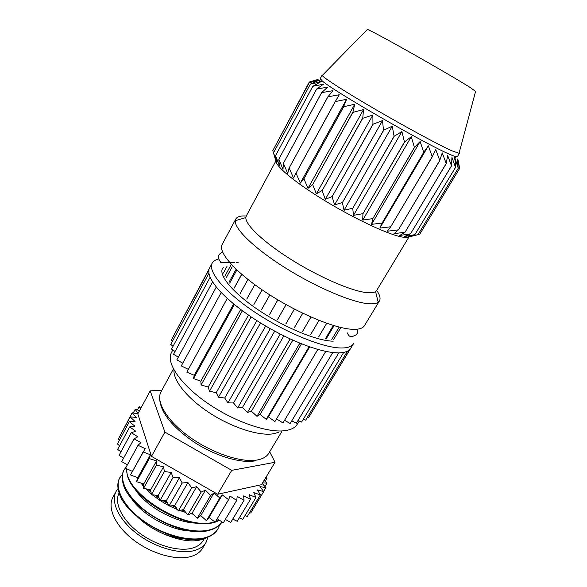 <?xml version="1.0" encoding="UTF-8"?>
<svg xmlns="http://www.w3.org/2000/svg" width="587" height="587" viewBox="0 0 587 587"><rect width="100%" height="100%" fill="white"/><g stroke="black" fill="none" stroke-linecap="round" stroke-linejoin="round"><path stroke-width="0.88" d="M119.168 492.889C113.849 502.67 121.773 519.627 138.877 532.585C155.915 545.587 179.123 552.066 192.595 548.06C197.555 546.585 201.084 544.09 203.197 540.561L204.261 538.771M206.03 542.439L202.552 548.287C200.292 552.066 196.528 554.774 191.259 556.395C176.804 560.871 151.82 553.996 133.587 539.981C115.279 526.003 107.025 507.689 112.953 497.182L116.211 491.209C110.349 501.599 118.699 519.825 137.072 533.803C155.379 547.818 180.378 554.788 194.796 550.43C200.05 548.845 203.792 546.181 206.03 542.439L207.974 537.105M118.082 488.523L116.211 491.209M172.761 349.925L170.773 354.034C167.09 365.055 182.41 386.253 208.957 404.172C235.438 422.126 268.134 433.147 285.15 430.631C290.249 429.904 293.977 428.246 296.325 425.648L299.326 421.07M173.972 369.883C172.989 380.486 187.348 398.456 209.61 412.94C231.836 427.439 258.383 436.002 272.816 433.881L278.451 432.399M322.718 75.004L322.138 75.107L320.245 78.621L322.366 81.021C332.888 90.714 425.252 143.969 449.583 154.293L454.162 156.193L457.302 156.795L459.364 153.376L459.151 152.825M273.395 149.538L309.276 82.041L318.11 79.406L309.18 82.723L318.704 80.346L310.347 84.117L320.487 81.945L312.842 86.274L323.466 84.22L316.576 89.092L327.619 87.133L321.669 92.658L332.91 90.655L327.928 96.826L339.264 94.734L335.294 101.566L346.579 99.298L343.571 106.731L354.717 104.273L352.868 112.403L363.544 109.549L362.729 118.288L372.87 115.037L372.943 124.261L382.504 120.606L383.509 130.329L392.255 126.154L394.09 136.294L401.912 131.561L404.458 142.025L411.274 136.712L414.407 147.41L420.153 141.504L423.719 152.334L428.371 145.847L432.23 156.707L435.774 149.656L439.766 160.456L442.238 152.877L446.215 163.516L447.654 155.452L451.506 165.864L451.953 157.345L455.534 167.449L455.094 158.556L458.256 168.271L457.046 159.077L459.694 168.352L457.809 158.923L459.65 168.095M276.154 160.53C274.232 164.918 293.052 181.097 322.395 199.176C351.679 217.249 385.402 233.333 400.202 236.634C404.825 237.684 407.76 237.706 408.985 236.7M451.484 165.85L410.504 233.817L451.535 165.872M410.504 233.817L399.696 235.475L405.023 232.247L446.281 163.546M446.215 163.516L405.023 232.247M404.957 232.225L394.002 233.692L398.36 229.906L439.839 160.493M439.766 160.456L398.36 229.906M398.287 229.877L387.339 231.219L390.678 226.831L432.311 156.751M432.23 156.707L390.678 226.831M390.597 226.795L379.818 228.094L382.108 223.067L423.814 152.385M423.719 152.334L382.108 223.067M382.012 223.023L371.556 224.359L372.796 218.672L414.51 147.462M414.407 147.41L372.796 218.672M372.701 218.621L362.722 220.088L362.942 213.727L404.568 142.083M404.458 142.025L362.942 213.727M362.832 213.675L353.491 215.348L352.728 208.334L394.2 136.353M394.09 136.294L352.728 208.334M352.618 208.275L344.041 210.249L342.375 202.603L383.619 130.395M383.509 130.329L342.375 202.603M342.265 202.544L334.575 204.885L332.11 196.652L373.053 124.327M372.943 124.261L332.11 196.652M332 196.594L325.286 199.367L322.138 190.614L362.729 118.288M362.627 118.222L322.138 190.614M322.036 190.548L316.364 193.82L312.68 184.604L352.868 112.403M352.765 112.337L312.68 184.604M312.585 184.545L307.999 188.346L303.919 178.764L343.659 106.79M343.571 106.731L303.919 178.764M303.831 178.705L300.353 183.071L296.024 173.194L335.294 101.566M335.214 101.514L296.024 173.194M295.943 173.143L293.566 178.081L289.142 168.014L327.928 96.826M327.854 96.782L289.142 168.014M289.075 167.963L287.747 173.481L283.389 163.318L321.669 92.658M321.61 92.621L283.389 163.318M283.338 163.274L283 169.35L278.84 159.18L316.62 89.121M316.576 89.092L278.84 159.18M278.803 159.136L279.375 165.747L275.552 155.658L312.842 86.274M312.812 86.245L275.552 155.658M275.53 155.621L276.925 162.724L273.542 152.803L310.362 84.132M310.347 84.117L273.542 152.803M273.535 152.781L275.641 160.332L272.808 150.646L309.18 82.723M276.139 160.508L246.298 215.921L245.858 217.572C245.278 224.828 263.923 242.548 291.842 259.96C319.702 277.387 351.598 291.101 366.633 292.605C370.859 293.045 373.838 292.693 375.563 291.556L376.766 290.338L409.132 236.671M376.707 290.426C379.884 295.026 380.794 298.534 379.444 300.948L378.226 302.246C376.355 303.604 373.09 304.095 368.438 303.714C351.907 302.43 316.422 287.417 285.517 268.01C254.56 248.609 234.264 228.813 235.306 220.719L235.798 219.017C237.185 216.625 240.67 215.62 246.247 216.016M322.138 75.107L322.241 75.496C323.664 77.954 345.552 92.02 375.761 109.593C405.925 127.159 438.423 144.718 451.711 150.749L459.364 153.376M367.191 29.607L367.381 29.409C369.788 30.128 388.044 39.931 411.744 53.314C435.422 66.683 460.296 81.248 470.334 87.573L475.595 91.44M235.798 219.017L222.157 244.508C217.674 252.08 235.607 272.581 266.777 292.95C297.858 313.333 335.485 328.896 352.992 329.322C359.053 329.498 362.869 328.28 364.446 325.668L379.444 300.948M222.546 268.362C218.401 275.42 233.369 293.397 259.557 310.758C285.671 328.126 317.714 341.12 333.218 341.172M172.343 341.429L171.147 340.401L208.899 269.895L208.899 273.256L170.744 344.444L208.899 273.271L210.117 277.269L171.536 349.089L210.117 277.269L212.589 281.87L173.554 354.247L212.604 281.892L216.302 286.984L176.819 359.919L216.317 287.006L221.211 292.531L181.273 365.921L221.211 292.531L227.264 298.416L186.842 372.151L227.294 298.438L234.36 304.521L193.519 378.564L234.389 304.55L242.372 310.728L201.106 384.962L242.409 310.758L251.141 316.914L209.493 391.228L251.185 316.943L260.511 322.945L218.467 397.216L260.547 322.975L270.269 328.698L227.961 402.865L270.306 328.72L280.219 334.047L237.632 407.965L280.256 334.069L290.147 338.882L247.428 412.5L290.191 338.897L299.854 343.102L256.981 416.3L299.898 343.116L309.136 346.638L266.234 419.353L309.18 346.646L317.816 349.419L274.943 421.583L317.853 349.426L325.734 351.408L282.963 422.97L325.763 351.415L332.741 352.582L290.176 423.506L332.741 352.582L338.743 352.941L296.376 423.198L338.765 352.941L343.637 352.508L301.586 422.068L343.637 352.508L347.387 351.305L305.658 420.175L347.401 351.297L349.955 349.382L308.608 417.562L353.506 343.703C351.804 346.528 347.878 347.959 341.729 348.003C323.973 348.194 286.405 333.137 255.653 312.732C224.821 292.348 207.387 271.311 212.201 263.101C213.308 261.09 215.429 259.74 218.555 259.05M223.295 267.312L222.935 267.973M209.163 268.934L172.879 337.165M171.155 340.379L212.201 263.101M122.441 474.259L119.594 478.126C117.583 481.832 117.305 486.3 118.75 491.546C123.842 515.76 175.256 545.705 202.486 538.712L205.743 537.89C211.342 536.122 215.341 533.231 217.755 529.217L219.729 524.844M119.851 477.642C114.054 487.914 123.446 506.544 143.522 520.889C163.516 535.263 190.548 542.322 206.03 537.413C211.628 535.645 215.627 532.761 218.034 528.748M124.121 469.813L123.857 470.29C122.001 473.724 121.67 477.847 122.881 482.683C127.225 507.058 180.987 538.338 208.172 530.619L210.41 530.039C215.781 528.395 219.67 525.703 222.077 521.96C219.626 525.453 215.84 527.984 210.696 529.555C195.273 534.302 168.205 527.119 148.115 512.752C127.944 498.407 118.405 479.909 124.121 469.813L126.19 466.973M127.203 464.625L126.909 465.652M126.521 468.675L127.063 473.804C130.637 498.29 186.769 530.919 213.844 522.467L215.113 522.129M127.306 464.677L127.181 465.161M126.777 468.793C124.077 492.875 185.624 531.675 214.717 521.836M137.087 477.444L137.615 478.2M141.628 483.204L143.712 485.456M147.513 489.147L151.028 492.192M154.682 495.061L159.121 498.209M162.995 500.689L167.618 503.367M172.196 505.745L176.181 507.608M181.955 509.971L184.523 510.895M191.883 513.111L192.433 513.251M142.634 483.505L143.756 484.701M148.628 489.389L150.896 491.341M155.856 495.208L158.813 497.292M164.162 500.711L167.156 502.443M173.297 505.627L175.579 506.698M182.931 509.714L183.834 510.044M215.282 522.085L219.67 520.361M215.568 521.594L219.369 520.163M225.364 519.414L230.735 522.481L244.053 500.3L243.612 495.905L250.495 499.302L237.251 521.293L232.76 519.106M141.313 407.415L139.134 406.718L140.476 408.97M139.633 410.533L135.157 409.403L138.106 413.365M139.134 406.718L137.395 409.968M137.872 413.806L132.141 412.8L136.265 417.408L130.189 416.887L118.332 439.032L130.182 416.909L135.032 421.503L129.36 421.605L134.863 426.147L129.712 426.888L135.788 431.269L131.275 432.656L119.066 455.336L131.283 432.685L137.835 436.787L134.041 438.827L121.707 461.646L134.056 438.849L140.983 442.62L138.011 445.284L125.545 468.228L138.026 445.306L145.202 448.651L130.497 474.92L143.14 451.931L150.426 454.771L149.296 458.572L136.544 481.663L137.769 477.708L130.527 474.949M150.837 390.876L150.213 390.869L164.896 432.091L231.733 470.341L275.032 462.277L269.682 451.77M135.142 409.41L133.227 412.991M132.134 412.822L120.533 434.916M117.4 443.941L129.36 421.605L117.4 443.941L119.572 445.76M119.44 440.111L118.332 439.032M117.627 449.371L129.712 426.888L117.635 449.4L120.944 451.807M123.564 458.168L119.066 455.336M127.408 464.735L121.707 461.646M132.435 471.398L125.545 468.228M150.426 454.771L137.769 477.708M156.575 460.868L156.428 465.139L143.558 488.281L143.808 483.857L136.573 481.692L149.325 458.601L156.575 460.868L143.808 483.857M163.546 466.804L164.397 471.486L151.402 494.636L150.661 489.822L143.588 488.303L156.465 465.168L163.546 466.804L150.661 489.822M171.199 472.476L173.033 477.466L159.935 500.608L158.204 495.494L151.439 494.665L164.433 471.508L171.199 472.476L158.204 495.494M179.38 477.752L182.168 482.954L168.975 506.06L166.297 500.748L159.972 500.63L173.07 477.488L179.38 477.752L166.297 500.748M187.928 482.529L191.611 487.841L178.345 510.881L174.772 505.473L169.012 506.082L182.212 482.976L187.928 482.529L174.772 505.473M196.674 486.704L201.172 492.023L187.84 514.968L183.452 509.582L178.382 510.895L191.655 487.863L196.674 486.704L183.452 509.582M205.435 490.204L210.638 495.428L197.269 518.255L192.169 512.979L187.877 514.982L201.209 492.045L205.435 490.204L192.169 512.979M214.028 492.955L219.832 497.981L206.448 520.669L200.739 515.621L197.313 518.262L210.682 495.443L214.028 492.955L200.739 515.621M222.297 494.922L228.57 499.654L215.18 522.188L208.994 517.448L206.485 520.676L219.868 497.989L222.297 494.922L208.994 517.448M215.18 522.188L228.6 499.662L230.075 496.074L236.678 500.425L223.317 522.79L217.256 518.761M223.317 522.79L236.715 500.425L237.214 496.397L244.023 500.3L230.706 522.481M237.229 521.293L250.488 499.31L249.152 494.636L255.961 497.483L253.76 492.625L260.386 494.885L247.296 516.487L244.955 515.709M242.783 519.275L255.961 497.483L242.805 519.268L239.32 517.859M247.296 516.487L260.401 494.87L257.385 489.925L263.71 491.583L259.982 486.608L265.918 487.65L262.22 483.49M250.73 512.987L263.724 491.568L250.73 512.987L249.592 512.708M263.622 491.436L265.918 487.65M262.624 482.83L266.997 483.182L264.106 480.371M264.95 486.55L266.997 483.182M265.353 478.302L266.968 478.251L265.104 481.333M266.968 478.251L265.926 477.356M161.895 390.194L150.859 390.832M206.69 537.589C196.337 542.982 181.933 541.735 163.487 533.832C153.523 529.518 144.806 523.846 137.329 516.802M333.673 339.506L340.849 327.502M326.328 338.662L334.054 325.682M318.69 336.901L326.739 323.298M326.702 323.29L318.66 336.887M310.765 334.429L319.012 320.399M318.976 320.385L310.728 334.414M302.613 331.362L310.978 317.031L302.576 331.347M294.307 327.788L302.753 313.245M302.716 313.223L294.278 327.773M285.957 323.775L294.425 309.085M294.388 309.063L285.92 323.76M277.644 319.379L286.096 304.609M286.06 304.587L277.614 319.357M269.477 314.661L277.871 299.869M277.834 299.854L269.44 314.639M261.538 309.679L269.844 294.931M269.815 294.909L261.501 309.657M253.936 304.477L262.118 289.846M262.088 289.824L253.9 304.455M246.767 299.106L254.787 284.673M254.758 284.651L246.738 299.084M240.142 293.617L247.949 279.471M247.919 279.449L240.112 293.595M241.675 274.298L234.154 287.997M236.099 269.25L228.996 282.281M231.241 264.502L224.858 276.257M232.181 266.828L226.002 278.179M226.986 266.439L223.412 273.05M173.062 346.22L170.744 344.444M175.043 351.496L171.536 349.089M178.279 357.167L173.569 354.277M182.74 363.162L176.819 359.919M188.368 369.37L181.273 365.921M233.655 303.941L194.275 375.313L186.871 372.173M193.49 378.534L194.275 375.313M240.692 309.481L200.842 381.198L193.519 378.564M201.07 384.933L200.842 381.198M248.477 315.094L208.209 387.024L201.106 384.962M209.456 391.199L208.209 387.024M256.849 320.656L216.221 392.674L209.493 391.228M218.467 397.216L216.221 392.674M265.662 326.049L224.726 398.023L218.503 397.238M227.925 402.843L224.726 398.023M274.716 331.156L233.545 402.968L227.961 402.865M237.632 407.965L233.545 402.968M283.844 335.867L242.497 407.407L237.676 407.987M247.384 412.478L242.497 407.407M292.84 340.1L251.405 411.252L247.428 412.5M256.981 416.3L251.405 411.252M301.52 343.777L260.085 414.429L257.025 416.315M266.234 419.353L260.085 414.429M309.716 346.836L268.369 416.88L266.271 419.36M274.943 421.583L268.369 416.88M282.963 422.97L276.587 418.883M290.147 423.506L284.585 420.314M296.376 423.198L291.776 420.85M301.571 422.068L298.035 420.49M305.658 420.175L303.281 419.265M308.601 417.57L307.463 417.21M339.125 327.128L331.802 339.396M333.299 325.455L325.536 338.516M241.763 274.378L234.242 288.085M236.869 269.976L229.693 283.125M419.859 234.022L459.694 168.352L419.859 234.022L418.12 234.514M410.247 236.627L418.01 234.697L458.256 168.271M458.234 168.271L418.01 234.697M417.988 234.697L407.855 236.935L414.899 234.639L455.534 167.449M455.497 167.434L414.899 234.639M414.862 234.639L404.326 236.561L410.555 233.824M454.727 158.681L454.573 158.219M309.173 82.708L272.808 150.624M455.886 156.758L454.683 158.761M455.094 158.556L454.756 159.114M428.371 145.847L379.818 228.094M420.153 141.504L371.556 224.359M411.274 136.712L362.722 220.088M401.912 131.561L353.491 215.348M392.255 126.154L344.041 210.249M382.504 120.606L334.575 204.885M372.87 115.037L325.286 199.367M363.544 109.549L316.364 193.82M354.717 104.273L307.999 188.346M346.579 99.298L300.353 183.071M320.355 79.524L318.91 82.209M163.487 533.832C171.221 536.834 178.58 538.536 185.558 538.925M130.725 497.358C140.748 514.021 170.069 530.714 191.333 531.059M134.636 488.457C144.483 505.554 175.41 523.156 197.093 523.134M140.88 482.984L143.654 486.469M145.752 488.773L151.299 493.99M152.216 494.76L159.869 500.41M160.214 500.638L168.763 505.627M169.533 506.023L177.523 509.633M179.835 510.521L185.808 512.473M190.65 513.691L193.38 514.234M164.896 432.091L151.483 456.363L137.813 413.908L150.213 390.869M151.483 456.363L217.674 494.247L231.733 470.341M217.674 494.247L261.501 484.686L275.032 462.277M173.444 368.9L161.036 391.786C155.504 401.508 166.965 420.813 189.594 437.007C212.156 453.237 241.55 462.945 257.26 459.981C262.881 458.931 266.725 456.693 268.795 453.252L281.819 431.511M159.693 399.314C160.831 412.8 172.321 427.087 194.15 442.158C215.069 455.813 239.951 463.334 254.376 460.978M322.366 81.021L318.499 82.356M245.858 217.572L235.306 220.719M367.381 29.409L322.241 75.496M222.524 251.896C219.259 253.731 217.909 255.932 218.474 258.5L220.925 262.727L234.47 262.389M236.62 262.58L238.447 262.815M357.901 329.109C357.843 332.433 357.123 334.407 355.729 335.023L352.596 336.483C350.344 336.19 349.603 337.569 347.122 332.719M475.661 91.176L458.975 153.486M375.563 291.556L378.226 302.246M454.162 156.193L455.27 161.623"/></g></svg>
